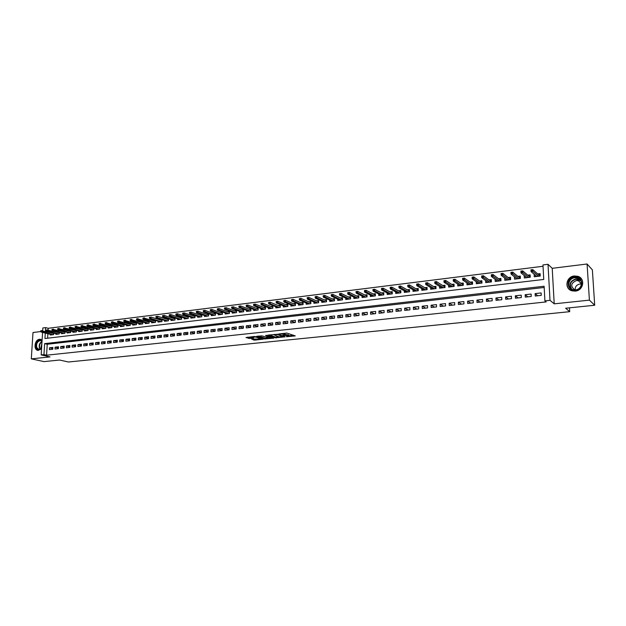 <?xml version="1.0" encoding="UTF-8"?>
<svg xmlns="http://www.w3.org/2000/svg" width="626" height="626" viewBox="0 0 626 626"><rect width="100%" height="100%" fill="white"/><g stroke="black" fill="none" stroke-linecap="round" stroke-linejoin="round"><path stroke-width="0.94" d="M286.411 336.741L295.269 335.904L286.865 333.079L278.844 333.963L284.321 334.214L285.182 334.816L282.686 335.403L288.656 335.786L288.907 336.162L286.411 336.741M42.091 340.184L39.516 339.276C34.618 339.566 33.201 349.997 38.014 350.419L41.551 348.909M575.263 291.106C583.557 290.581 585.623 278.343 577.782 276.293L574.332 275.972C566.014 276.582 564.065 288.852 571.992 290.824L575.263 291.106M251.707 339.143L254.633 340.121L263.202 339.182L254.516 336.459L245.979 337.539L249.672 338.47L253.561 338.009L251.942 337.14L255.948 337.07L261.112 339.049L251.707 339.143M544.182 287.475L47.24 344.253L46.567 355.208L43.961 354.621L41.175 354.919L42.576 332.398M594.7 305.245L589.41 300.128L587.078 264L592.376 269.876L594.7 305.245L565.646 308.227L569.707 311.678L68.437 362L59.587 360.028L44.047 361.617L31.3 358.862L49.994 356.898L41.175 354.919M587.078 264L552.218 268.311L554.213 303.837L589.41 300.128M554.213 303.837L550.004 300.339L544.91 300.887L544.111 286.246L44.634 343.627L43.961 354.621M46.567 355.208L546.177 301.92L544.91 300.887M275.284 337.821L285.127 336.819L277.85 334.214L267.834 335.129L275.284 337.821L275.291 337.007L278.914 336.819M273.742 338.165L264.336 338.948L256.785 336.279L261.864 335.88L266.019 336.991L268.781 336.655L265.549 335.442L266.551 335.333L273.742 337.844M40.667 331.569L32.998 332.523L31.3 358.862M52.944 332.915L51.88 333.048M58.601 332.226L57.49 332.367M64.298 331.537L63.14 331.678M70.049 330.833L68.837 330.982M75.84 330.129L74.58 330.285M81.685 329.425L80.371 329.581M87.57 328.705L86.2 328.869M93.501 327.985L92.085 328.157M99.487 327.257L98.008 327.437M105.512 326.522L103.986 326.709M111.592 325.778L110.012 325.974M117.727 325.035L116.084 325.238M123.901 324.284L122.203 324.487M130.138 323.525L128.377 323.744M136.421 322.758L134.598 322.985M142.751 321.991L140.873 322.218M149.137 321.216L147.196 321.451M151.672 321.999L151.641 322.836L155.483 322.374L155.553 320.434L153.573 320.676M158.081 321.216L158.049 322.069L161.923 321.6L161.993 319.651L160.006 319.894M164.544 320.426L164.513 321.287L168.417 320.817L168.488 318.861L166.493 319.103M171.062 319.628L171.031 320.504L174.967 320.027L175.03 318.063L173.034 318.305M177.635 318.822L177.604 319.714L181.579 319.237L181.634 317.257L179.623 317.507M184.263 318.008L184.232 318.916L188.238 318.431L188.293 316.451L186.282 316.693M190.946 317.194L190.922 318.11L194.96 317.625L195.015 315.629L192.988 315.88M197.683 316.365L197.659 317.296L201.736 316.811L201.783 314.808L199.749 315.058M204.483 315.535L204.459 316.482L208.568 315.981L208.615 313.978L206.58 314.229M211.345 314.69L211.322 315.653L215.461 315.152L215.508 313.141L213.458 313.383M218.255 313.845L218.239 314.823L222.418 314.315L222.457 312.296L220.399 312.546M225.235 312.992L225.211 313.978L229.429 313.469L229.468 311.443L227.402 311.693M232.269 312.124L232.254 313.133L236.511 312.617L236.542 310.582L234.468 310.832M239.375 311.255L239.351 312.28L243.647 311.764L243.678 309.714L241.597 309.964M246.534 310.371L246.519 311.412L250.846 310.895L250.877 308.837L248.788 309.087M253.757 309.487L253.741 310.543L258.108 310.019L258.139 307.953L256.042 308.203M261.05 308.587L261.034 309.667L265.44 309.134L265.463 307.061L263.358 307.319M268.405 307.687L268.39 308.782L272.834 308.242L272.858 306.161L270.737 306.419M275.823 306.771L275.816 307.89L280.299 307.343L280.315 305.253L278.187 305.511M283.312 305.848L283.304 306.983L287.827 306.443L287.843 304.338L285.706 304.596M290.863 304.917L290.855 306.075L295.425 305.527L295.433 303.414L293.289 303.673M298.485 303.978L298.485 305.159L303.094 304.604L303.094 302.483L300.95 302.741M306.177 303.023L306.177 304.228L310.832 303.673L310.832 301.536L308.673 301.802M313.939 302.068L313.947 303.297L318.634 302.734L318.634 300.59L316.466 300.856M321.78 301.098L321.78 302.35L326.514 301.779L326.514 299.635L324.331 299.893M329.683 300.12L329.691 301.396L334.472 300.824L334.456 298.665L332.273 298.931M337.664 299.134L337.672 300.441L342.5 299.854L342.485 297.686L340.286 297.953M345.724 298.132L345.732 299.471L350.599 298.884L350.583 296.701L348.377 296.974M353.854 297.123L353.862 298.485L358.784 297.898L358.761 295.707L356.546 295.981M362.055 296.106L362.071 297.499L367.039 296.904L367.008 294.705L364.786 294.971M370.342 295.073L370.365 296.505L375.373 295.895L375.342 293.688L373.112 293.962M378.707 294.032L378.73 295.495L383.785 294.885L383.754 292.671L381.508 292.937M387.15 292.976L387.173 294.478L392.283 293.86L392.244 291.638L389.99 291.912M395.671 291.912L395.702 293.453L400.859 292.827L400.812 290.589L398.551 290.863M404.279 290.832L404.318 292.412L409.521 291.786L409.467 289.541L407.197 289.815M412.972 289.744L413.011 291.364L418.27 290.73L418.207 288.476L415.93 288.75M421.744 288.641L421.791 290.308L427.096 289.666L427.034 287.404L424.749 287.678M430.61 287.522L430.657 289.243L436.017 288.594L435.946 286.317L433.646 286.598M439.554 286.395L439.608 288.163L445.023 287.514L444.945 285.221L442.637 285.503M448.592 285.253L448.646 287.076L454.116 286.418L454.038 284.118L451.714 284.4M457.716 284.094L457.778 285.972L463.303 285.307L463.217 282.999L460.885 283.281M466.933 282.929L467.004 284.861L472.575 284.196L472.489 281.872L470.149 282.154M476.237 281.739L476.316 283.742L481.95 283.062L481.856 280.73L479.508 281.019M485.643 280.534L485.721 282.608L491.418 281.927L491.316 279.579L488.953 279.869M495.135 279.313L495.229 281.465L500.98 280.769L500.878 278.413L498.499 278.703M504.728 278.077L504.83 280.307L510.636 279.611L510.526 277.24L508.148 277.529M514.423 276.825L514.533 279.141L520.402 278.437L520.284 276.058L517.89 276.348M524.244 275.573L525.824 276.935M524.212 275.581L524.33 277.96L530.261 277.248L530.136 274.853L527.734 275.15M535.23 296.028L541.255 295.362L541.122 292.937L535.105 293.61L535.23 296.028M525.284 297.123L531.239 296.466L531.114 294.056L525.159 294.721L525.284 297.123M515.433 298.211L521.333 297.561L521.215 295.159L515.323 295.816L515.433 298.211M505.683 299.283L511.52 298.641L511.411 296.255L505.581 296.904L505.683 299.283M496.035 300.347L501.817 299.713L501.708 297.334L495.933 297.984L496.035 300.347M486.488 301.403L492.208 300.77L492.106 298.406L486.394 299.048L486.488 301.403M477.035 302.444L482.693 301.826L482.599 299.471L476.942 300.097L477.035 302.444M467.677 303.477L473.279 302.859L473.193 300.519L467.591 301.145L467.677 303.477M458.404 304.502L463.952 303.892L463.874 301.56L458.326 302.178L458.404 304.502M449.233 305.511L454.726 304.909L454.648 302.585L449.163 303.203L449.233 305.511M440.148 306.513L445.587 305.918L445.516 303.61L440.086 304.213L440.148 306.513M431.157 307.507L436.541 306.912L436.478 304.619L431.095 305.214L431.157 307.507M422.253 308.493L427.589 307.906L427.527 305.613L422.198 306.208L422.253 308.493M413.434 309.463L418.716 308.884L418.661 306.607L413.379 307.194L413.434 309.463M404.701 310.426L409.928 309.854L409.881 307.585L404.654 308.164L404.701 310.426M396.055 311.38L401.235 310.809L401.188 308.555L396.008 309.134L396.055 311.38M387.486 312.327L392.619 311.764L392.572 309.518L387.447 310.089L387.486 312.327M379.004 313.266L384.082 312.703L384.051 310.465L378.973 311.036L379.004 313.266M370.6 314.189L375.631 313.634L375.6 311.412L370.569 311.967L370.6 314.189M362.282 315.105L367.266 314.557L367.235 312.343L362.251 312.898L362.282 315.105M354.034 316.02L358.972 315.473L358.948 313.266L354.011 313.822L354.034 316.02M345.865 316.92L350.756 316.38L350.74 314.182L345.849 314.729L345.865 316.92M337.774 317.812L342.625 317.28L342.61 315.089L337.766 315.629L337.774 317.812M329.761 318.697L334.558 318.165L334.55 315.989L329.753 316.529L329.761 318.697M321.819 319.573L326.576 319.049L326.569 316.881L321.811 317.413L321.819 319.573M313.955 320.442L318.665 319.917L318.657 317.765L313.947 318.29L313.955 320.442M306.153 321.302L310.825 320.786L310.825 318.642L306.161 319.158L306.153 321.302M298.43 322.155L303.054 321.639L303.062 319.503L298.438 320.019L298.43 322.155M290.777 323L295.362 322.492L295.37 320.363L290.785 320.872L290.777 323M283.187 323.838L287.733 323.337L287.741 321.216L283.202 321.725L283.187 323.838M275.675 324.667L280.174 324.166L280.19 322.061L275.69 322.562L275.675 324.667M268.225 325.489L272.686 324.996L272.701 322.891L268.241 323.392L268.225 325.489M260.839 326.303L265.26 325.81L265.283 323.72L260.862 324.213L260.839 326.303M253.522 327.108L257.904 326.623L257.928 324.542L253.546 325.027L253.522 327.108M246.268 327.907L250.611 327.429L250.643 325.356L246.3 325.841L246.268 327.907M239.077 328.705L243.381 328.227L243.42 326.162L239.116 326.639L239.077 328.705M231.949 329.487L236.221 329.018L236.252 326.96L231.988 327.437L231.949 329.487M224.89 330.27L229.116 329.8L229.155 327.75L224.93 328.227L224.89 330.27M217.887 331.037L222.081 330.575L222.12 328.54L217.926 329.002L217.887 331.037M210.946 331.803L215.101 331.35L215.148 329.315L210.993 329.777L210.946 331.803M204.06 332.562L208.184 332.109L208.231 330.09L204.107 330.551L204.06 332.562M197.237 333.322L201.322 332.868L201.376 330.857L197.292 331.31L197.237 333.322M190.476 334.065L194.522 333.619L194.576 331.608L190.531 332.062L190.476 334.065M183.762 334.808L187.784 334.362L187.839 332.367L183.825 332.813L183.762 334.808M177.111 335.536L181.102 335.098L181.157 333.11L177.174 333.556L177.111 335.536M170.522 336.264L174.466 335.833L174.537 333.846L170.585 334.292L170.522 336.264M163.981 336.984L167.901 336.553L167.964 334.581L164.051 335.02L163.981 336.984M157.494 337.704L161.383 337.273L161.445 335.309L157.564 335.739L157.494 337.704M151.069 338.416L154.919 337.985L154.99 336.029L151.14 336.459L151.069 338.416M144.692 339.12L148.511 338.697L148.581 336.741L144.762 337.171L144.692 339.12M138.362 339.816L142.157 339.394L142.227 337.453L138.44 337.876L138.362 339.816M132.094 340.505L135.85 340.09L135.928 338.157L132.172 338.58L132.094 340.505M125.873 341.193L129.598 340.779L129.676 338.854L125.951 339.269L125.873 341.193M119.699 341.874L123.4 341.467L123.479 339.542L119.785 339.957L119.699 341.874M113.58 342.547L117.25 342.14L117.336 340.231L113.666 340.638L113.58 342.547M107.508 343.22L111.146 342.813L111.232 340.912L107.602 341.319L107.508 343.22M101.49 343.885L105.098 343.486L105.184 341.585L101.584 341.992L101.49 343.885M95.512 344.543L99.096 344.144L99.19 342.258L95.606 342.657L95.512 344.543M89.588 345.192L93.141 344.801L93.235 342.923L89.682 343.314L89.588 345.192M83.712 345.842L87.233 345.458L87.327 343.58L83.814 343.971L83.712 345.842M77.882 346.491L81.372 346.1L81.474 344.237L77.984 344.621L77.882 346.491M72.092 347.125L75.558 346.741L75.66 344.879L72.193 345.27L72.092 347.125M66.356 347.759L69.791 347.383L69.893 345.529L66.458 345.912L66.356 347.759M60.659 348.385L64.071 348.009L64.173 346.162L60.769 346.546L60.659 348.385M55.01 349.011L58.39 348.635L58.5 346.796L55.119 347.172L55.01 349.011M52.874 347.43L49.509 347.798L49.399 349.629L52.764 349.261L52.874 347.43M543.032 266.277L48.21 328.282L48.108 329.941M48.006 331.655L47.983 332.054M47.881 333.744L47.607 338.204M534.221 274.36L534.236 276.77L540.222 276.05L540.097 273.648L537.679 273.938M149.168 321.224L149.098 323.149L145.287 323.603L145.318 322.773M142.83 322.014L142.759 323.908L138.98 324.362L139.011 323.54M136.554 322.805L136.476 324.667L132.728 325.113L132.767 324.307M130.318 323.579L130.239 325.418L126.53 325.864L126.562 325.066M124.144 324.354L124.058 326.162L120.38 326.608L120.411 325.817M118.009 325.121L117.931 326.897L114.276 327.335L114.308 326.561M111.929 325.88L111.851 327.633L108.22 328.071L108.259 327.296M105.896 326.631L105.817 328.36L102.218 328.791L102.257 328.032M99.917 327.375L99.831 329.08L96.263 329.511L96.302 328.76M93.978 328.118L93.892 329.792L90.355 330.215L90.394 329.479M88.094 328.846L88.008 330.505L84.494 330.927L84.533 330.192M82.249 329.573L82.162 331.209L78.68 331.623L78.719 330.904M76.45 330.293L76.364 331.905L72.913 332.32L72.952 331.6M70.707 331.013L70.613 332.594L67.185 333.009L67.225 332.304M65.002 331.717L64.908 333.282L61.504 333.689L61.551 332.993M59.337 332.422L59.251 333.963L55.87 334.37L55.917 333.681M53.719 333.118L53.633 334.644L50.283 335.043L50.323 334.362M569.707 311.678L569.48 307.828M42.685 330.7L42.85 327.961L45.62 327.609L45.393 331.389M48.21 328.282L45.62 327.609M45.283 333.087L44.955 338.517L543.744 279.446L542.961 264.947L548.016 264.305L550.004 300.339M552.218 268.311L548.016 264.305M47.24 344.253L44.634 343.627M534.111 274.376L535.699 275.761M535.105 293.61L537.75 295.746M525.159 294.721L527.875 296.834M515.323 295.816L518.109 297.913M505.581 296.904L508.437 298.985M495.933 297.984L498.867 300.034M486.394 299.048L489.391 301.083M476.942 300.097L480.009 302.115M467.591 301.145L470.721 303.14M458.326 302.178L461.526 304.158M449.163 303.203L452.426 305.159M440.086 304.213L443.404 306.153M431.095 305.214L434.475 307.139M422.198 306.208L425.641 308.117M413.379 307.194L416.885 309.08M404.654 308.164L408.215 310.042M396.008 309.134L399.623 310.989M387.447 310.089L391.117 311.928M378.973 311.036L382.689 312.859M370.569 311.967L374.34 313.775M362.251 312.898L366.077 314.69M354.011 313.822L357.884 315.59M345.849 314.729L349.77 316.49M337.766 315.629L341.733 317.374M329.753 316.529L333.768 318.251M321.811 317.413L325.872 319.127M313.947 318.29L318.055 319.988M306.161 319.158L310.3 320.841M298.438 320.019L302.624 321.694M290.785 320.872L295.01 322.531M283.202 321.725L287.475 323.36M275.69 322.562L279.994 324.19M268.241 323.392L272.592 325.004M260.862 324.213L265.252 325.817M253.546 325.027L257.904 326.592M246.3 325.841L250.611 327.359M239.116 326.639L243.389 328.126M231.988 327.437L236.221 328.885M224.93 328.227L229.124 329.636M217.926 329.002L222.081 330.379M210.993 329.777L215.109 331.123M204.107 330.551L208.192 331.858M197.292 331.31L201.329 332.586M190.531 332.062L194.529 333.314M183.825 332.813L187.792 334.034M177.174 333.556L181.11 334.746M170.585 334.292L174.482 335.458M164.051 335.02L167.909 336.162M157.564 335.739L161.398 336.858M151.14 336.459L154.935 337.555M144.762 337.171L148.526 338.236M138.44 337.876L142.172 338.924M132.172 338.58L135.873 339.597M125.951 339.269L129.621 340.27M119.785 339.957L123.424 340.943M113.666 340.638L117.273 341.6M107.602 341.319L111.17 342.258M101.584 341.992L105.121 342.915M95.606 342.657L99.119 343.564M89.682 343.314L93.172 344.206M83.814 343.971L87.264 344.84M77.984 344.621L81.403 345.474M72.193 345.27L75.597 346.108M66.458 345.912L69.83 346.734M60.769 346.546L64.11 347.352M55.119 347.172L58.429 347.962M49.509 347.798L52.803 348.572M288.915 335.919L288.664 334.965L288.656 335.786M285.19 334.472L288.664 334.965M285.19 334.574L284.932 333.611L284.924 334.44M284.227 333.353L284.932 333.611M288.915 335.794L293.829 335.286M269.329 334.91L275.291 337.007M283.742 336.326L283.742 336.788M283.461 336.913L277.287 334.48L274.18 334.863L278.852 336.796L283.461 336.913M272.646 337.461L272.02 337.531M267.881 337.954L265.455 338.204L265.447 339.01M258.303 336.068L265.455 338.204M268.006 338.001L272.02 337.923L268.969 336.952L266.207 337.289L268.006 338.001M247.419 337.203L252.059 337.406M252.873 339.026L256.989 339.073M261.12 338.65L261.699 338.588M535.739 276.59L535.692 275.643M538.736 274.869L540.152 274.697M539.033 276.191L539.401 274.791L539.471 276.136M531.091 270.847L532.108 270.722L532.053 269.743L531.044 269.869L531.059 271.59L530.965 269.837L532.789 269.61L532.882 271.371L531.059 271.59L536.646 276.481M532.108 270.722L538.446 276.262M532.053 269.743L532.789 269.61L538.978 275.088M574.574 277.169C583.463 275.784 584.348 289.58 575.38 290.261C566.507 291.544 565.708 277.897 574.574 277.169M575.466 289.885C582.11 289.455 583.753 279.658 577.469 278.022L574.723 277.772C568.064 278.249 566.491 288.062 572.837 289.65L575.466 289.885M575.247 289.901C575.004 286.763 576.53 284.807 579.817 284.048L581.491 284.126M574.973 289.916L574.856 289.885C570.263 286.34 570.755 283.242 576.335 280.581L578.479 280.777L581.523 283.868M581.836 279.407L577.947 276.52L574.519 276.207C567.352 276.739 564.323 286.677 570.302 290.088M41.574 348.525L41.519 348.58C39.305 350.411 37.552 350.122 36.261 347.72C34.453 343.69 39.297 337.93 42.052 340.857M42.036 341.139L40.792 340.552C37.466 341.131 36.12 343.471 36.77 347.571L38.914 349.464L41.582 348.424M41.371 348.619L40.917 347.837L41.903 343.212M41.058 339.488L40.768 339.425C36.644 340.137 34.978 343.04 35.776 348.126L38.256 350.443M525.863 277.772L525.824 276.903M528.813 276.074L530.191 275.909M529.126 277.381L529.486 275.996L529.557 277.334M521.004 272.099L522.014 271.974L521.959 270.995L520.957 271.121L520.981 272.834L520.895 271.089L522.702 270.862L522.788 272.615L520.981 272.834L526.732 277.67M522.014 271.974L528.508 277.459M521.959 270.995L522.702 270.862L529.072 276.285M516.09 278.953L516.059 278.147M519.001 277.263L520.331 277.099M519.314 278.562L519.682 277.177L519.744 278.515M511.027 273.327L512.021 273.21L511.974 272.24L510.98 272.365L511.019 274.063L510.933 272.326L512.725 272.107L512.804 273.844L511.019 274.063L516.927 278.852M512.021 273.21L518.68 278.64M511.974 272.24L512.725 272.107L519.259 277.475M506.418 280.119L506.387 279.376M509.29 278.437L510.581 278.28M509.603 279.736L509.971 278.359L510.033 279.681M501.152 274.548L502.13 274.431L502.091 273.468L501.105 273.585L501.152 275.284L501.074 273.554L502.842 273.335L502.921 275.064L501.152 275.284L507.216 280.025M502.13 274.431L508.954 279.814M502.091 273.468L502.842 273.335L509.556 278.648M496.841 281.27L496.817 280.581M499.673 279.603L500.917 279.454M499.994 280.894L500.362 279.517L500.424 280.839M491.379 275.761L492.349 275.643L492.31 274.681L491.34 274.806L491.394 276.489L491.316 274.767L493.069 274.548L493.139 276.269L491.394 276.489L497.6 281.176M492.349 275.643L499.321 280.972M492.31 274.681L493.069 274.548L499.947 279.814M487.364 282.412L487.341 281.778M490.158 280.753L491.363 280.612M490.479 282.036L490.854 280.675L490.909 281.982M481.707 276.958L482.669 276.841L482.63 275.886L481.668 276.003L481.73 277.678L481.66 275.964L483.397 275.745L483.46 277.459L481.73 277.678L488.084 282.326M482.669 276.841L489.79 282.123M482.63 275.886L483.397 275.745L490.432 280.964M477.982 283.539L477.959 282.96M480.729 281.896L481.895 281.755M481.058 283.171L481.433 281.81L481.488 283.116M472.098 277.193L472.129 278.14L473.084 278.022L473.045 277.075L472.106 277.154L473.819 276.935L473.882 278.64L472.168 278.852L478.663 283.461M473.084 278.022L480.353 283.257M473.045 277.075L473.819 276.935L481.018 282.099M472.168 278.852L472.129 278.14M468.686 284.658L468.671 284.118M471.401 283.03L472.528 282.889M471.738 284.298L472.114 282.944L472.16 284.243M462.622 278.367L462.653 279.313L463.6 279.196L463.561 278.249L462.645 278.327L464.343 278.116L464.398 279.814L462.708 280.025L469.343 284.58M463.6 279.196L471.01 284.384M463.561 278.249L464.343 278.116L471.691 283.234M462.708 280.025L462.653 279.313M459.492 285.769L459.476 285.268M462.168 284.149L463.256 284.016M462.504 285.409L462.88 284.055L462.927 285.354M453.24 279.532L453.271 280.471L454.21 280.362L454.179 279.415L453.24 279.532L454.961 279.282L455.016 280.972L453.334 281.176L460.11 285.691M454.21 280.362L461.761 285.495M454.179 279.415L454.961 279.282L462.465 284.345M453.334 281.176L453.271 280.471M450.384 286.865L450.368 286.403M453.021 285.253L454.069 285.127M453.357 286.505L453.748 285.166L453.787 286.458M443.959 280.691L443.99 281.622L444.914 281.504L444.883 280.573L443.959 280.691L445.673 280.432L445.72 282.115L444.061 282.318L450.97 286.794M444.914 281.504L452.606 286.598M444.883 280.573L445.673 280.432L453.326 285.456M444.061 282.318L443.99 281.622M441.361 287.952L441.353 287.53M443.967 286.348L444.976 286.231M444.311 287.6L444.695 286.262L444.734 287.545M434.765 281.833L434.796 282.756L435.712 282.647L435.68 281.716L434.765 281.833L436.478 281.575L436.525 283.249L434.882 283.453L441.917 287.882M435.712 282.647L443.537 287.686M435.68 281.716L436.478 281.575L444.28 286.544M434.882 283.453L434.796 282.756M435 287.436L435.978 287.318M435.344 288.672L435.735 287.35L435.774 288.625M425.672 282.96L425.696 283.883L426.603 283.774L426.572 282.85L425.672 282.96L427.378 282.709L427.417 284.376L425.79 284.572L432.949 288.962M426.603 283.774L434.561 288.774M426.572 282.85L427.378 282.709L435.32 287.631M425.79 284.572L425.696 283.883M426.126 288.508L427.065 288.398M426.47 289.744L426.862 288.422L426.893 289.697M416.666 284.079L416.681 285.002L417.581 284.893L417.558 283.969L416.666 284.079L418.364 283.828L418.403 285.487L416.791 285.683L424.076 290.034M417.581 284.893L425.672 289.838M417.558 283.969L418.364 283.828L426.447 288.703M416.791 285.683L416.681 285.002M417.331 289.58L418.238 289.47M417.683 290.8L418.074 289.486L418.105 290.754M407.745 285.19L407.761 286.105L408.653 285.996L408.629 285.073L407.745 285.19L409.443 284.94L409.474 286.583L407.878 286.786L415.288 291.09M408.653 285.996L416.861 290.902M408.629 285.073L409.443 284.94L417.659 289.768M407.878 286.786L407.761 286.105M408.622 290.628L409.49 290.527M408.981 291.849L409.373 290.542L409.404 291.802M398.911 286.285L398.934 287.193L399.811 287.084L399.795 286.176L398.911 286.285L400.601 286.035L400.64 287.678L399.059 287.874L406.587 292.139M399.811 287.084L408.144 291.951M399.795 286.176L400.601 286.035L408.958 290.824M399.059 287.874L398.934 287.193M399.998 291.677L400.836 291.575M400.358 292.89L400.75 291.583L400.781 292.835M390.17 287.373L390.186 288.281L391.054 288.171L391.039 287.264L390.17 287.373L391.853 287.123L391.884 288.758L390.319 288.946L397.964 293.179M391.054 288.171L399.513 292.991M391.039 287.264L391.853 287.123L400.335 291.865M390.319 288.946L390.186 288.281M391.461 292.71L392.259 292.616M391.821 293.915L392.22 292.616L392.236 293.868M381.508 288.445L381.524 289.353L382.384 289.243L382.369 288.336L381.508 288.445L383.19 288.195L383.222 289.822L381.672 290.018L389.427 294.204M382.384 289.243L390.96 294.024M382.369 288.336L383.19 288.195L391.798 292.898M381.672 290.018L381.524 289.353M382.995 293.735L383.769 293.641L383.785 294.885M372.932 289.509L372.947 290.409L373.8 290.308L373.785 289.408L372.932 289.509L374.614 289.267L374.638 290.879L373.104 291.074L380.968 295.222M373.8 290.308L382.486 295.042M383.362 294.932L383.761 293.641M373.785 289.408L374.614 289.267L383.347 293.923M373.104 291.074L372.947 290.409M374.622 294.752L375.357 294.658M364.442 290.566L364.449 291.458L365.294 291.356L365.287 290.464L364.442 290.566L366.116 290.315L366.14 291.927L364.614 292.115L372.595 296.231M365.294 291.356L374.098 296.051M374.982 295.941L375.357 294.674M365.287 290.464L366.116 290.315L374.966 294.932M364.614 292.115L364.449 291.458M366.32 295.754L367.024 295.668M356.03 291.606L356.037 292.498L356.875 292.397L356.867 291.505L356.03 291.606L357.704 291.364L357.72 292.968L356.21 293.156L364.301 297.233M356.875 292.397L365.787 297.053M366.687 296.943L367.024 295.707M356.867 291.505L357.704 291.364L366.672 295.934M356.21 293.156L356.037 292.498M358.095 296.747L358.768 296.669M347.696 292.647L347.704 293.531L348.533 293.43L348.525 292.545L347.696 292.647L349.371 292.397L349.378 293.993L347.892 294.181L356.077 298.219M348.533 293.43L357.548 298.046M358.463 297.937L358.768 296.724M348.525 292.545L349.371 292.397L358.455 296.927M347.892 294.181L347.704 293.531M349.95 297.741L350.591 297.663M339.449 293.672L339.456 294.556L340.278 294.455L340.27 293.571L339.449 293.672L341.115 293.422L341.123 295.018L339.644 295.198L347.939 299.205M340.278 294.455L349.394 299.025M350.325 298.915L350.591 297.733M340.27 293.571L341.115 293.422L350.31 297.913M339.644 295.198L339.456 294.556M341.874 298.712L342.492 298.641M331.271 294.682L331.279 295.566L332.093 295.464L332.093 294.58L331.271 294.682L332.938 294.439L332.946 296.028L331.483 296.208L339.871 300.175M332.093 295.464L341.311 300.003M342.258 299.885L342.492 298.735M332.093 294.58L332.938 294.439L342.25 298.892M331.483 296.208L331.279 295.566M333.885 299.682L334.464 299.611M323.18 295.691L323.18 296.567L323.986 296.466L323.986 295.589L323.18 295.691L324.831 295.449L324.839 297.021L323.392 297.201L331.874 301.137M323.986 296.466L333.306 300.965M334.261 300.848L334.464 299.721M323.986 295.589L324.831 295.449L334.253 299.862M323.392 297.201L323.18 296.567M325.958 300.644L326.514 300.574M315.16 296.685L315.16 297.561L315.958 297.46L315.958 296.591L315.16 296.685L316.811 296.442L316.811 298.015L315.379 298.187L323.955 302.092M315.958 297.46L325.379 301.92M326.342 301.802L326.514 300.699M315.958 296.591L316.811 296.442L326.334 300.816M315.379 298.187L315.16 297.561M318.11 301.591L318.634 301.529M307.217 297.671L307.209 298.539L308.008 298.445L308.008 297.577L307.217 297.671L308.861 297.428L308.861 298.993L307.436 299.165L316.114 303.031M308.008 298.445L317.515 302.867M318.493 302.749L318.634 301.669M308.008 297.577L308.861 297.428L318.493 301.763M307.436 299.165L307.209 298.539M310.332 302.538L310.832 302.475M299.345 298.649L299.338 299.518L300.128 299.416L300.128 298.555L299.345 298.649L300.989 298.406L300.981 299.964L299.572 300.136L308.336 303.97M300.128 299.416L309.729 303.806M310.715 303.68L310.832 302.632M300.128 298.555L300.989 298.406L310.715 302.71M299.572 300.136L299.338 299.518M302.624 303.469L303.094 303.414M291.544 299.619L291.536 300.48L292.319 300.386L292.319 299.525L291.544 299.619L293.187 299.377L293.179 300.926L291.779 301.098L300.636 304.901M292.319 300.386L302.014 304.729M303.015 304.612L303.094 303.587M292.319 299.525L293.187 299.377L303.015 303.641M291.779 301.098L291.536 300.48M294.987 304.392L295.433 304.338M283.821 300.582L283.813 301.435L284.58 301.341L284.587 300.488L283.821 300.582L285.456 300.339L285.44 301.881L284.063 302.053L292.999 305.817M284.58 301.341L294.369 305.652M295.378 305.527L295.425 304.533M284.587 300.488L285.456 300.339L295.378 304.565M284.063 302.053L283.813 301.435M276.16 301.529L276.152 302.381L276.919 302.288L276.927 301.435L276.16 301.529L277.795 301.294L277.78 302.827L276.41 302.992L285.401 306.717M287.42 305.308L287.835 305.261M276.919 302.288L286.794 306.568M287.811 306.443L287.835 305.465M276.927 301.435L277.795 301.294L287.819 305.48M276.41 302.992L276.152 302.381M277.928 307.632L268.828 303.931L268.57 303.32L269.321 303.227L269.329 302.381L268.577 302.475L268.57 303.32M279.916 306.224L280.307 306.177M268.577 302.475L270.205 302.233L270.189 303.759L279.282 307.468M269.321 303.227L270.189 303.759L268.828 303.931M269.329 302.381L270.205 302.233L280.307 306.38M261.058 303.407L261.05 304.252L261.793 304.158L261.809 303.313L261.058 303.407L262.685 303.172L262.662 304.69L261.316 304.854L270.51 308.524M261.793 304.158L271.84 308.368M261.809 303.313L262.685 303.172L272.842 307.264M261.316 304.854L261.05 304.252M253.608 304.33L253.6 305.175L254.336 305.081L254.352 304.244L253.608 304.33L255.228 304.095L255.212 305.613L253.874 305.778L263.139 309.408M254.336 305.081L264.462 309.252M254.352 304.244L255.228 304.095L265.447 308.149M253.874 305.778L253.6 305.175M246.229 305.245L246.214 306.091L246.949 305.997L246.965 305.159L246.229 305.245L247.841 305.011L247.818 306.521L246.495 306.685L255.846 310.293M246.949 305.997L257.153 310.136M246.965 305.159L247.841 305.011L258.123 309.017M246.495 306.685L246.214 306.091M238.913 306.161L238.897 306.99L239.625 306.904L239.641 306.067L238.913 306.161L240.525 305.918L240.501 307.421L239.187 307.585L248.608 311.161M239.625 306.904L249.907 311.005M239.641 306.067L240.525 305.918L250.862 309.886M239.187 307.585L238.897 306.99M231.659 307.061L231.643 307.89L232.363 307.804L232.379 306.967L231.659 307.061L233.271 306.826L233.24 308.321L231.941 308.477L241.44 312.03M232.363 307.804L242.724 311.873M232.379 306.967L233.271 306.826L243.663 310.746M231.941 308.477L231.643 307.89M224.476 307.953L224.46 308.782L225.172 308.688L225.188 307.859L224.476 307.953L226.08 307.718L226.049 309.205L224.757 309.361L234.327 312.883M225.172 308.688L235.603 312.726M225.188 307.859L226.08 307.718L236.526 311.591M224.757 309.361L224.46 308.782M217.355 308.837L217.332 309.659L218.044 309.573L218.059 308.751L217.355 308.837L218.951 308.602L218.92 310.081L217.645 310.246L227.285 313.728M218.044 309.573L228.545 313.579M218.059 308.751L218.951 308.602L229.452 312.437M217.645 310.246L217.332 309.659M210.289 309.714L210.273 310.535L210.978 310.449L210.993 309.627L210.289 309.714L211.885 309.479L211.854 310.958L210.586 311.114L220.297 314.573M210.978 310.449L221.549 314.424M210.993 309.627L211.885 309.479L222.441 313.274M210.586 311.114L210.273 310.535M203.293 310.582L203.27 311.396L203.966 311.31L203.99 310.496L203.293 310.582L204.882 310.347L204.851 311.818L203.591 311.975L213.372 315.402M203.966 311.31L214.608 315.254M203.99 310.496L204.882 310.347L215.485 314.103M203.591 311.975L203.27 311.396M196.353 311.443L196.337 312.257L197.026 312.171L197.049 311.357L196.353 311.443L197.941 311.208L197.902 312.679L196.666 312.828L206.502 316.232M197.026 312.171L207.738 316.083M197.049 311.357L197.941 311.208L208.591 314.933M196.666 312.828L196.337 312.257M189.482 312.296L189.459 313.11L190.14 313.023L190.163 312.21L189.482 312.296L191.063 312.069L191.024 313.524L189.788 313.681L199.694 317.053M190.14 313.023L200.915 316.905M190.163 312.21L191.063 312.069L201.76 315.747M189.788 313.681L189.459 313.11M182.659 313.149L182.636 313.955L183.316 313.869L183.34 313.063L182.659 313.149L184.24 312.914L184.201 314.369L182.98 314.518L192.949 317.867M183.316 313.869L194.154 317.718M183.34 313.063L184.24 312.914L194.983 316.553M182.98 314.518L182.636 313.955M175.906 313.986L175.875 314.792L176.548 314.706L176.579 313.9L175.906 313.986L177.479 313.751L177.432 315.199L176.227 315.347L186.251 318.673M176.548 314.706L187.456 318.524M176.579 313.9L177.479 313.751L188.269 317.359M176.227 315.347L175.875 314.792M169.2 314.815L169.176 315.614L169.842 315.535L169.873 314.737L169.2 314.815L170.773 314.588L170.726 316.028L169.529 316.177L179.615 319.471M169.842 315.535L180.804 319.33M169.873 314.737L170.773 314.588L181.61 318.157M169.529 316.177L169.176 315.614M162.557 315.645L162.533 316.443L163.19 316.357L163.222 315.559L162.557 315.645L164.129 315.41L164.082 316.85L162.885 316.991L173.034 320.262M163.19 316.357L174.216 320.121M163.222 315.559L164.129 315.41L175.006 318.947M162.885 316.991L162.533 316.443M168.433 319.722L157.541 316.232L157.486 317.664L167.682 320.911M156.602 317.171L156.625 316.38L155.976 316.459L155.944 317.257L157.486 317.664L156.304 317.805L166.516 321.052M155.976 316.459L156.625 316.38M156.304 317.805L155.944 317.257M161.954 320.504L150.999 317.046L150.952 318.47L161.203 321.686M150.06 317.985L150.091 317.194L149.442 317.272L149.411 318.063L150.952 318.47L149.778 318.611L160.045 321.827M149.442 317.272L150.091 317.194M149.778 318.611L149.411 318.063M142.963 318.078L142.931 318.861L143.581 318.783L143.612 317.992L142.963 318.078L144.52 317.851L144.465 319.268L143.307 319.409L153.628 322.601M143.581 318.783L154.779 322.46M143.612 317.992L155.522 321.279M143.307 319.409L142.931 318.861M136.546 318.877L136.515 319.659L137.149 319.581L137.18 318.79L136.546 318.877L138.096 318.65L138.041 320.058L136.891 320.199L147.259 323.368M137.149 319.581L148.401 323.227M137.18 318.79L149.137 322.046M136.891 320.199L136.515 319.659M130.177 319.667L130.145 320.449L130.779 320.371L130.811 319.589L130.177 319.667L131.726 319.44L131.663 320.848L130.521 320.981L140.952 324.127M130.779 320.371L142.079 323.986M130.811 319.589L142.798 322.805M130.521 320.981L130.145 320.449M123.862 320.449L123.823 321.224L124.457 321.146L124.488 320.371L123.862 320.449L125.403 320.222L125.349 321.623L124.214 321.764L134.692 324.878M124.457 321.146L135.811 324.745M124.488 320.371L136.523 323.564M124.214 321.764L123.823 321.224M117.594 321.224L117.563 321.999L118.189 321.928L118.22 321.146L117.594 321.224L119.136 321.005L119.081 322.398L117.954 322.539L128.479 325.63M118.189 321.928L129.598 325.497M118.22 321.146L130.286 324.307M117.954 322.539L117.563 321.999M111.389 321.999L111.35 322.773L111.968 322.695L112.007 321.92L111.389 321.999L112.923 321.772L112.86 323.165L111.749 323.298L122.32 326.373M111.968 322.695L123.424 326.24M112.007 321.92L124.112 325.05M111.749 323.298L111.35 322.773M105.223 322.766L105.191 323.532L105.802 323.454L105.841 322.687L105.223 322.766L106.764 322.539L106.694 323.924L105.591 324.057L116.217 327.108M105.802 323.454L117.312 326.975M105.841 322.687L117.978 325.786M105.591 324.057L105.191 323.532M99.119 323.525L99.08 324.291L99.691 324.213L99.73 323.446L99.119 323.525L100.645 323.298L100.583 324.675L99.487 324.816L110.153 327.836M99.691 324.213L111.24 327.703M99.73 323.446L111.897 326.514M99.487 324.816L99.08 324.291M93.055 324.276L93.016 325.035L93.626 324.964L93.665 324.198L93.055 324.276L94.581 324.057L94.518 325.426L93.43 325.559L104.143 328.556M93.626 324.964L105.223 328.431M93.665 324.198L105.872 327.241M93.43 325.559L93.016 325.035M87.045 325.019L87.006 325.778L87.609 325.708L87.648 324.949L87.045 325.019L88.571 324.8L88.501 326.169L87.421 326.303L98.18 329.276M87.609 325.708L99.252 329.151M87.648 324.949L99.886 327.961M87.421 326.303L87.006 325.778M81.083 325.763L81.044 326.522L81.638 326.443L81.677 325.692L81.083 325.763L82.609 325.543L82.53 326.905L81.466 327.038L92.265 329.988M81.638 326.443L93.329 329.863M81.677 325.692L93.955 328.673M81.466 327.038L81.044 326.522M75.175 326.498L75.128 327.249L75.723 327.179L75.762 326.42L75.175 326.498L76.685 326.279L76.615 327.633L75.55 327.766L86.396 330.692M75.723 327.179L87.452 330.567M75.762 326.42L88.063 329.378M75.55 327.766L75.128 327.249M69.306 327.226L69.267 327.977L69.846 327.907L69.893 327.155L69.306 327.226L70.816 327.007L70.746 328.36L69.689 328.486L80.574 331.397M69.846 327.907L81.623 331.271M69.893 327.155L82.225 330.082M69.689 328.486L69.267 327.977M63.484 327.946L63.445 328.697L64.024 328.627L64.063 327.875L63.484 327.946L64.994 327.727L64.916 329.073L63.875 329.206L74.799 332.093M64.024 328.627L75.84 331.968M64.063 327.875L76.427 330.778M63.875 329.206L63.445 328.697M57.717 328.666L57.67 329.409L58.241 329.339L58.288 328.595L57.717 328.666L59.22 328.447L59.141 329.785L58.101 329.918L69.071 332.782M58.241 329.339L70.096 332.656M58.288 328.595L70.675 331.467M58.101 329.918L57.67 329.409M51.989 329.378L51.942 330.121L52.514 330.051L52.561 329.307L51.989 329.378L53.484 329.159L53.406 330.497L52.381 330.622L63.383 333.47M52.514 330.051L64.4 333.345M52.561 329.307L64.971 332.156M52.381 330.622L51.942 330.121M46.301 330.082L46.261 330.825L46.825 330.755L46.872 330.012L46.301 330.082L47.803 329.863L47.717 331.193L46.7 331.318L57.741 334.143M46.825 330.755L58.758 334.026M46.872 330.012L59.313 332.836M46.7 331.318L46.261 330.825M40.667 330.786L40.62 331.522L41.183 331.451L41.23 330.716L40.667 330.786L42.161 330.567L42.075 331.89L41.066 332.015L52.146 334.824M41.183 331.451L53.147 334.699M41.23 330.716L53.695 333.509M41.066 332.015L40.62 331.522M288.062 334.746L288.062 335.575M284.321 333.384L284.321 334.214M276.402 337.078L276.395 337.891M283.688 336.303L283.68 336.765M264.344 338.134L264.336 338.948M268.695 336.084L268.687 336.53M271.794 337.164L271.786 337.61M270.088 336.569L270.088 337.015M268.977 336.178L268.969 336.952M260.878 338.314L260.87 338.744M255.956 336.639L255.948 337.07M249.688 337.657L249.672 338.47M248.569 337.586L248.561 338.4M254.641 339.315L254.633 340.121M253.538 339.245L253.53 340.051M571.092 288.805C568.784 283.993 570.388 280.706 575.897 278.946L578.635 279.196L580.458 280.135M580.858 280.761L576.022 279.251C570.427 281.16 569.003 284.478 571.734 289.204M40.166 349.339L39.438 348.189C38.71 345.161 39.571 342.899 42.02 341.389M41.997 341.718C39.821 343.291 39.086 345.435 39.79 348.166L40.447 349.23M40.369 339.292L40.854 339.409M274.188 334.401L274.18 334.863M268.781 336.115L268.781 336.577M272.028 337.242L272.02 337.727M261.12 338.392L261.12 338.862M251.949 336.733L251.942 337.14M578.479 280.777L581.499 283.813M577.469 278.022L580.505 280.19"/></g></svg>
